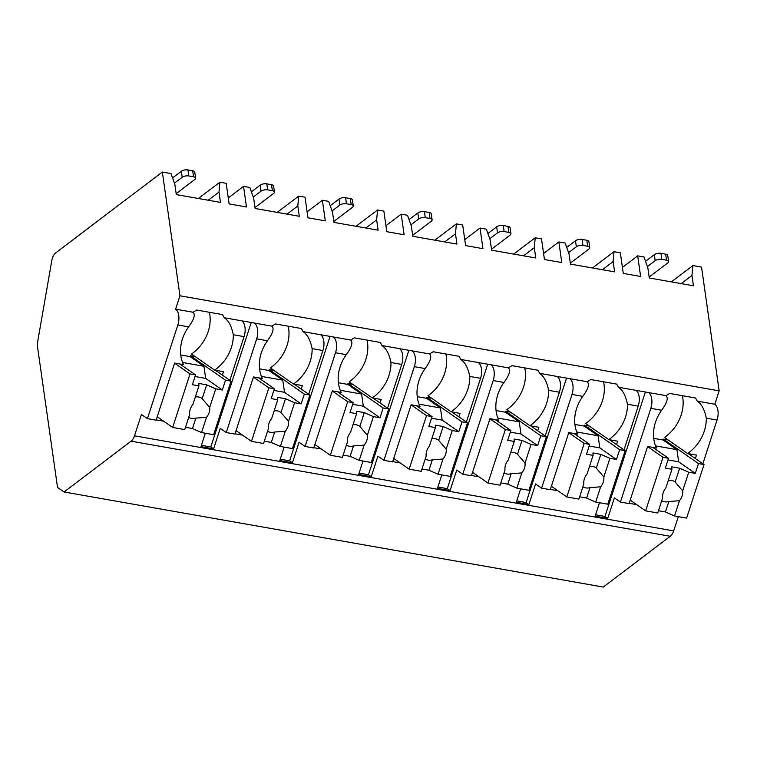 <?xml version="1.0" encoding="UTF-8"?>
<svg xmlns="http://www.w3.org/2000/svg" width="757" height="757" viewBox="0 0 757 757"><rect width="100%" height="100%" fill="white"/><g stroke="black" fill="none" stroke-linecap="round" stroke-linejoin="round"><path stroke-width="1.14" d="M57.532 487.432L37.85 349.128A19.18 10.56 100 0 1 38.077 339.297L51.817 260.512A9.586 5.28 100 0 1 55.8 252.81L162.339 172.038L179.948 295.779L175.605 309.168A12.462 6.86 100 0 1 177.848 324.952L147.426 418.649L141.417 414.467L134.481 435.824A9.586 5.28 100 0 1 131.075 441.189L64.071 491.984L57.532 487.432M678.319 516.624L673.683 530.903A9.586 5.28 100 0 1 670.276 536.268L603.272 587.063L64.071 491.984M671.364 281.888L692.863 265.584L701.54 267.117L719.15 390.858L714.807 404.238A12.462 6.86 100 0 1 717.049 420.031L702.856 463.748M256.68 338.852L267.458 340.754C272.804 333.525 274.318 328.661 271.981 326.163L254.437 323.069A12.462 6.86 100 0 1 256.68 338.852L226.258 432.55L220.249 428.367L213.588 448.892L210.806 446.952L251.22 322.501M242.514 435.124L235.02 433.799M284.168 447.122L279.797 460.568L292.41 462.792L289.638 460.852L330.043 336.401M335.512 352.753L346.29 354.655C351.636 347.425 353.14 342.561 350.813 340.063L333.269 336.969A12.462 6.86 100 0 1 335.512 352.753L305.09 446.45L299.081 442.268L292.41 462.792M321.347 449.024L313.852 447.699M362.991 461.022L358.629 474.469L371.242 476.692L368.47 474.753L408.875 350.302M414.344 366.653L425.122 368.555C430.468 361.326 431.973 356.462 429.645 353.964L412.092 350.87A12.462 6.86 100 0 1 414.344 366.653L383.922 460.351L377.904 456.168L371.242 476.692M400.169 462.924L392.684 461.6M441.823 474.923L437.461 488.36L450.074 490.583L447.302 488.653L487.707 364.202M493.176 380.553L503.954 382.455C509.3 375.226 510.805 370.362 508.477 367.864L490.924 364.77A12.462 6.86 100 0 1 493.176 380.553L462.754 474.251L456.736 470.059L450.074 490.583M479.001 476.825L471.516 475.5M520.655 488.823L516.293 502.26L528.906 504.484L526.134 502.553L566.539 378.103M571.999 394.454L582.786 396.356C588.132 389.126 589.637 384.263 587.309 381.765L569.756 378.67A12.462 6.86 100 0 1 571.999 394.454L541.586 488.151L535.568 483.96L528.906 504.484M557.833 490.716L550.348 489.401M599.487 502.724L595.125 516.16L607.739 518.384L604.957 516.454L645.371 392.003M650.831 408.354L661.609 410.256C666.955 403.027 668.469 398.163 666.132 395.665L648.588 392.571A12.462 6.86 100 0 1 650.831 408.354L620.409 502.052L614.4 497.86L607.739 518.384M636.665 504.616L629.171 503.301M163.682 421.223L156.188 419.898M205.336 433.222L200.974 446.668L213.588 448.892M682.388 395.693A36.431 29.476 124.8 0 1 664.495 437.423L687.621 453.519A36.431 29.476 124.8 0 0 706.272 418.129C704.597 409.669 701.597 404.001 697.254 401.144L714.807 404.238M175.605 309.168L193.149 312.262C195.486 314.761 193.972 319.634 188.625 326.854A36.431 29.476 124.8 0 0 183.525 364.637L174.64 363.067L156.103 420.182L147.426 418.649M616.548 444.643L617.674 441.189L608.798 439.618A36.431 29.476 124.8 0 0 627.439 404.229C625.765 395.769 622.765 390.11 618.422 387.243L635.975 390.338A12.462 6.86 100 0 1 638.217 406.13L624.023 449.847M537.716 430.742L538.842 427.289L529.966 425.718A36.431 29.476 124.8 0 0 548.607 390.328C546.942 381.869 543.933 376.21 539.599 373.352L557.143 376.447A12.462 6.86 100 0 1 559.395 392.23L545.191 435.947M458.884 416.842L460.01 413.388L451.134 411.817A36.431 29.476 124.8 0 0 469.785 376.428C468.11 367.968 465.101 362.31 460.767 359.452L478.31 362.546A12.462 6.86 100 0 1 480.563 378.33L466.369 422.046M380.061 402.942L381.178 399.488L372.302 397.917A36.431 29.476 124.8 0 0 390.953 362.527C389.278 354.068 386.269 348.409 381.935 345.552L399.478 348.646A12.462 6.86 100 0 1 401.73 364.429L387.537 408.146M301.229 389.041L302.346 385.587L293.47 384.026A36.431 29.476 124.8 0 0 312.121 348.627C310.446 340.167 307.446 334.509 303.103 331.651L320.656 334.745A12.462 6.86 100 0 1 322.898 350.529L308.705 394.246M222.397 375.141L223.523 371.687L214.638 370.126A36.431 29.476 124.8 0 0 233.288 334.726C231.614 326.267 228.614 320.608 224.271 317.751L241.824 320.845A12.462 6.86 100 0 1 244.066 336.628L229.873 380.345M697.254 401.144A36.431 29.476 124.8 0 0 695.437 397.993L669.699 393.46A36.431 29.476 124.8 0 0 666.132 395.665M254.437 323.069L241.824 320.845M224.271 317.751A36.431 29.476 124.8 0 0 222.454 314.6L196.716 310.058A36.431 29.476 124.8 0 0 193.149 312.262M179.948 295.779L719.15 390.858M648.588 392.571L635.975 390.338M618.422 387.243A36.431 29.476 124.8 0 0 616.605 384.092L590.867 379.56A36.431 29.476 124.8 0 0 587.309 381.765M569.756 378.67L557.143 376.447M539.599 373.352A36.431 29.476 124.8 0 0 537.773 370.192L512.035 365.659A36.431 29.476 124.8 0 0 508.477 367.864M490.924 364.77L478.31 362.546M460.767 359.452A36.431 29.476 124.8 0 0 458.941 356.292L433.203 351.759A36.431 29.476 124.8 0 0 429.645 353.964M412.092 350.87L399.478 348.646M381.935 345.552A36.431 29.476 124.8 0 0 380.109 342.401L354.371 337.859A36.431 29.476 124.8 0 0 350.813 340.063M333.269 336.969L320.656 334.745M303.103 331.651A36.431 29.476 124.8 0 0 301.277 328.5L275.548 323.958A36.431 29.476 124.8 0 0 271.981 326.163M201.409 445.296L210.806 446.952M620.409 502.052L629.086 503.575L647.623 446.469L656.499 448.03A36.431 29.476 124.8 0 1 661.609 410.256M541.586 488.151L550.254 489.675L568.8 432.569L577.676 434.13A36.431 29.476 124.8 0 1 582.786 396.356M462.754 474.251L471.422 475.784L489.968 418.668L498.844 420.23A36.431 29.476 124.8 0 1 503.954 382.455M383.922 460.351L392.59 461.884L411.136 404.768L420.012 406.339A36.431 29.476 124.8 0 1 425.122 368.555M305.09 446.45L313.758 447.983L332.304 390.867L341.18 392.438A36.431 29.476 124.8 0 1 346.29 354.655M226.258 432.55L234.935 434.083L253.472 376.967L262.348 378.538A36.431 29.476 124.8 0 1 267.458 340.754M690.914 454.105L690.564 455.194M687.621 453.519L696.497 455.089L695.38 458.543M668.128 439.949L663.331 439.098L698.484 463.577L695.304 473.39L678.651 461.798L676.919 449.658L663.047 439.997L663.331 439.098M663.047 439.997L653.717 438.35M688.35 453.651L704.01 464.552L698.484 463.577M652.875 447.396L668.535 458.297L663.018 457.323L645.626 510.861L657.729 513L662.678 497.746A11.506 9.311 124.8 0 1 663.217 492.646A11.506 9.311 124.8 0 1 665.867 487.905L671.923 469.274L671.752 466.832L679.644 468.223L688.728 472.236L682.672 490.867L675.149 482.048L679.644 468.223M647.585 446.583L663.018 457.323M668.535 458.297L665.346 468.11L671.923 469.274M688.728 472.236L695.304 473.39M658.467 510.72L665.441 511.95L668.828 501.522L679.483 500.708L674.525 515.962L686.627 518.091L704.01 464.552M679.483 500.708A11.506 9.311 124.8 0 0 682.133 495.977A11.506 9.311 124.8 0 0 682.672 490.867M678.651 461.798L668.005 459.925M676.919 449.658L655.562 445.892M665.441 511.95L674.525 515.962M675.149 482.048A11.506 9.311 124.8 0 0 674.619 481.651A11.506 9.311 124.8 0 0 668.308 480.411M661.722 500.699A11.506 9.311 124.8 0 0 668.828 501.522M630.202 500.122L645.626 510.861M217.931 370.703L217.581 371.791M214.638 370.126L191.512 354.021A36.431 29.476 124.8 0 0 209.405 312.3M195.145 356.547L190.348 355.705L225.51 380.175L222.321 389.997L205.667 378.396L203.936 366.256L190.064 356.594L190.348 355.705M190.064 356.594L180.734 354.948M215.367 370.249L231.027 381.15L225.51 380.175M179.892 363.994L195.552 374.895L190.035 373.92L172.653 427.459L184.746 429.598L189.695 414.353A11.506 9.311 124.8 0 1 190.234 409.244A11.506 9.311 124.8 0 1 192.893 404.503L198.94 385.871L198.779 383.439L206.661 384.83L215.745 388.833L209.689 407.474L202.166 398.646L206.661 384.83M174.612 363.18L190.035 373.92M195.552 374.895L192.363 384.707L198.94 385.871M215.745 388.833L222.321 389.997M185.484 427.317L192.458 428.547L195.845 418.119L206.5 417.315L201.542 432.559L213.644 434.688L231.027 381.15M206.5 417.315A11.506 9.311 124.8 0 0 209.15 412.574A11.506 9.311 124.8 0 0 209.689 407.474M205.667 378.396L195.022 376.522M203.936 366.256L182.579 362.489M192.458 428.547L201.542 432.559M202.166 398.646A11.506 9.311 124.8 0 0 201.636 398.248A11.506 9.311 124.8 0 0 195.325 397.009M188.739 417.296A11.506 9.311 124.8 0 0 195.845 418.119M157.219 416.719L172.653 427.459M595.57 514.798L604.957 516.454M612.091 440.205L611.732 441.293M608.798 439.618L585.663 423.523A36.431 29.476 124.8 0 0 603.556 381.793M589.296 426.049L584.499 425.197L619.661 449.677L616.472 459.49L599.818 447.898L598.087 435.758L584.215 426.096L584.499 425.197M584.215 426.096L574.885 424.45M609.517 439.751L625.178 450.652L619.661 449.677M574.043 433.496L589.703 444.397L584.186 443.422L566.804 496.961L578.897 499.1L583.846 483.846A11.506 9.311 124.8 0 1 584.385 478.746A11.506 9.311 124.8 0 1 587.044 474.005L593.091 455.373L592.93 452.932L600.812 454.323L609.896 458.335L603.84 476.967L596.317 468.148L600.812 454.323M568.762 432.682L584.186 443.422M589.703 444.397L586.514 454.209L593.091 455.373M609.896 458.335L616.472 459.49M579.635 496.819L586.609 498.049L589.996 487.622L600.651 486.808L595.702 502.061L607.795 504.19L625.178 450.652M600.651 486.808A11.506 9.311 124.8 0 0 603.301 482.077A11.506 9.311 124.8 0 0 603.84 476.967M599.818 447.898L589.173 446.024M598.087 435.758L576.73 431.992M586.609 498.049L595.702 502.061M596.317 468.148A11.506 9.311 124.8 0 0 595.797 467.75A11.506 9.311 124.8 0 0 589.476 466.511M582.89 486.798A11.506 9.311 124.8 0 0 589.996 487.622M551.38 486.221L566.804 496.961M516.738 500.897L526.134 502.553M533.259 426.305L532.9 427.393M529.966 425.718L506.84 409.622A36.431 29.476 124.8 0 0 524.724 367.893M510.464 412.149L505.676 411.297L540.829 435.777L537.64 445.589L520.986 433.998L519.264 421.857L505.383 412.196L505.676 411.297M505.383 412.196L496.053 410.549M530.685 425.85L546.346 436.751L540.829 435.777M495.22 419.596L510.871 430.496L505.354 429.522L487.972 483.061L500.065 485.199L505.014 469.946A11.506 9.311 124.8 0 1 505.553 464.845A11.506 9.311 124.8 0 1 508.212 460.105L514.258 441.473L514.098 439.032L521.98 440.423L531.064 444.435L525.017 463.066L517.495 454.247L521.98 440.423M489.93 418.782L505.354 429.522M510.871 430.496L507.682 440.309L514.258 441.473M531.064 444.435L537.64 445.589M500.803 482.919L507.786 484.149L511.174 473.721L521.819 472.917L516.87 488.161L528.963 490.29L546.346 436.751M521.819 472.917A11.506 9.311 124.8 0 0 524.478 468.176A11.506 9.311 124.8 0 0 525.017 463.066M520.986 433.998L510.341 432.124M519.264 421.857L497.898 418.091M507.786 484.149L516.87 488.161M517.495 454.247A11.506 9.311 124.8 0 0 516.965 453.85A11.506 9.311 124.8 0 0 510.644 452.61M504.058 472.898A11.506 9.311 124.8 0 0 511.174 473.721M472.548 472.321L487.972 483.061M437.906 486.997L447.302 488.653M454.427 412.404L454.077 413.492M451.134 411.817L428.008 395.722A36.431 29.476 124.8 0 0 445.892 353.992M431.632 398.248L426.844 397.406L461.997 421.876L458.808 431.689L442.154 420.097L440.432 407.957L426.551 398.296L426.844 397.406M426.551 398.296L417.221 396.649M451.863 411.95L467.514 422.851L461.997 421.876M416.388 405.695L432.039 416.596L426.522 415.621L409.14 469.16L421.233 471.299L426.182 456.045A11.506 9.311 124.8 0 1 426.721 450.945A11.506 9.311 124.8 0 1 429.38 446.204L435.426 427.573L435.266 425.141L443.148 426.522L452.232 430.534L446.185 449.166L438.663 440.347L443.148 426.522M411.098 404.881L426.522 415.621M432.039 416.596L428.85 426.409L435.426 427.573M452.232 430.534L458.808 431.689M421.971 469.018L428.954 470.248L432.342 459.821L442.987 459.016L438.038 474.26L450.131 476.39L467.514 422.851M442.987 459.016A11.506 9.311 124.8 0 0 445.646 454.276A11.506 9.311 124.8 0 0 446.185 449.166M442.154 420.097L431.509 418.224M440.432 407.957L419.075 404.191M428.954 470.248L438.038 474.26M438.663 440.347A11.506 9.311 124.8 0 0 438.133 439.949A11.506 9.311 124.8 0 0 431.812 438.71M425.226 458.997A11.506 9.311 124.8 0 0 432.342 459.821M393.716 458.42L409.14 469.16M359.073 473.097L368.47 474.753M375.595 398.504L375.245 399.592M372.302 397.917L349.176 381.821A36.431 29.476 124.8 0 0 367.069 340.092M352.8 384.348L348.012 383.506L383.165 407.976L379.976 417.788L363.332 406.197L361.6 394.056L347.718 384.395L348.012 383.506M347.718 384.395L338.398 382.749M373.031 398.05L388.682 408.95L383.165 407.976M337.556 391.795L353.207 402.696L347.69 401.721L330.307 455.26L342.401 457.398L347.349 442.145A11.506 9.311 124.8 0 1 347.898 437.044A11.506 9.311 124.8 0 1 350.548 432.304L356.604 413.672L356.433 411.24L364.316 412.622L373.4 416.634L367.353 435.266L359.83 426.446L364.316 412.622M332.266 390.981L347.69 401.721M353.207 402.696L350.027 412.508L356.604 413.672M373.4 416.634L379.976 417.788M343.139 455.118L350.122 456.348L353.51 445.92L364.155 445.116L359.206 460.36L371.299 462.489L388.682 408.95M364.155 445.116A11.506 9.311 124.8 0 0 366.814 440.375A11.506 9.311 124.8 0 0 367.353 435.266M363.332 406.197L352.686 404.323M361.6 394.056L340.243 390.29M350.122 456.348L359.206 460.36M359.83 426.446A11.506 9.311 124.8 0 0 359.301 426.049A11.506 9.311 124.8 0 0 352.98 424.809M346.394 445.097A11.506 9.311 124.8 0 0 353.51 445.92M314.884 444.52L330.307 455.26M280.241 459.196L289.638 460.852M296.763 384.603L296.413 385.692M293.47 384.026L270.344 367.921A36.431 29.476 124.8 0 0 288.237 326.191M273.977 370.447L269.18 369.605L304.333 394.075L301.154 403.888L284.5 392.296L282.768 380.156L268.896 370.495L269.18 369.605M268.896 370.495L259.566 368.848M294.199 384.149L309.859 395.05L304.333 394.075M258.724 377.894L274.384 388.795L268.867 387.821L251.475 441.359L263.578 443.498L268.527 428.254A11.506 9.311 124.8 0 1 269.066 423.144A11.506 9.311 124.8 0 1 271.716 418.403L277.772 399.772L277.601 397.34L285.484 398.721L294.577 402.733L288.521 421.375L280.998 412.546L285.484 398.721M253.434 377.081L268.867 387.821M274.384 388.795L271.195 398.608L277.772 399.772M294.577 402.733L301.154 403.888M264.316 441.217L271.29 442.448L274.677 432.02L285.323 431.216L280.374 446.46L292.467 448.589L309.859 395.05M285.323 431.216A11.506 9.311 124.8 0 0 287.982 426.475A11.506 9.311 124.8 0 0 288.521 421.375M284.5 392.296L273.854 390.423M282.768 380.156L261.411 376.39M271.29 442.448L280.374 446.46M280.998 412.546A11.506 9.311 124.8 0 0 280.469 412.149A11.506 9.311 124.8 0 0 274.157 410.909M267.571 431.197A11.506 9.311 124.8 0 0 274.677 432.02M236.052 430.619L251.475 441.359M228.273 197.927L243.536 186.354L246.47 206.964L229.125 203.907L226.192 183.298L219.89 182.191L218.991 192.079L220.457 202.384L176.305 194.596L174.839 184.292L171.006 173.571L162.339 172.038M243.536 186.354L249.838 187.471L253.671 198.192L255.137 208.497L299.28 216.275L297.813 205.97L298.712 196.091L305.024 197.199L307.957 217.808L325.302 220.864L322.368 200.255L328.67 201.371L332.503 212.092L333.969 222.397L378.112 230.175L376.645 219.871L377.544 209.992L383.856 211.099L386.789 231.708L404.124 234.765L401.191 214.155L407.503 215.272L411.335 225.993L412.802 236.298L456.944 244.076L455.477 233.771L456.376 223.883L462.678 224.999L465.612 245.609L482.957 248.665L480.023 228.056L486.335 229.172L490.167 239.893L491.634 250.198L535.776 257.976L534.31 247.671L535.208 237.783L541.51 238.9L544.444 259.509L561.789 262.565L558.855 241.956L565.167 243.073L568.99 253.794L570.456 264.098L614.608 271.877L613.142 261.572L614.041 251.684L620.343 252.8L623.276 273.409L640.621 276.466L637.687 255.857L643.989 256.973L647.822 267.694L649.288 277.999L693.44 285.777L691.974 275.472L692.863 265.584M681.215 283.629L691.974 275.472M622.424 267.429L637.687 255.857M592.532 267.987L614.041 251.684M543.592 253.529L558.855 241.956M513.71 254.087L535.208 237.783M464.76 239.628L480.023 228.056M434.878 240.187L456.376 223.883M385.938 225.728L401.191 214.155M356.045 226.286L377.544 209.992M307.105 211.828L322.368 200.255M277.213 212.386L298.712 196.091M198.381 198.485L219.89 182.191M208.232 200.227L218.991 192.079M174.441 183.156L182.2 177.27A4.797 2.044 171.9 0 1 188.805 175.946L193.527 176.788A4.797 2.044 171.9 0 1 195.618 178.122A4.797 2.044 171.9 0 1 194.814 179.494L176.173 193.631M172.568 177.914L181.349 171.262A4.797 2.044 -8.1 0 1 187.944 169.937L192.675 170.77A4.797 2.044 -8.1 0 1 194.767 172.113L195.618 178.122M602.392 269.729L613.142 261.572M568.592 252.658L576.351 246.773A4.797 2.044 171.9 0 1 582.956 245.448L587.687 246.28A4.797 2.044 171.9 0 1 589.769 247.624A4.797 2.044 171.9 0 1 588.965 248.996L570.324 263.124M566.719 247.416L575.5 240.764A4.797 2.044 -8.1 0 1 582.095 239.439L586.826 240.272A4.797 2.044 -8.1 0 1 588.918 241.615L589.769 247.624M523.56 255.828L534.31 247.671M489.76 238.758L497.519 232.872A4.797 2.044 171.9 0 1 504.124 231.547L508.855 232.38A4.797 2.044 171.9 0 1 510.937 233.724A4.797 2.044 171.9 0 1 510.133 235.096L491.492 249.233M487.887 233.516L496.668 226.863A4.797 2.044 -8.1 0 1 503.263 225.539L507.994 226.371A4.797 2.044 -8.1 0 1 510.086 227.715L510.937 233.724M444.728 241.928L455.477 233.771M410.928 224.857L418.687 218.972A4.797 2.044 171.9 0 1 425.292 217.647L430.023 218.48A4.797 2.044 171.9 0 1 432.105 219.823A4.797 2.044 171.9 0 1 431.301 221.195L412.66 235.332M409.054 219.615L417.836 212.963A4.797 2.044 -8.1 0 1 424.44 211.638L429.172 212.471A4.797 2.044 -8.1 0 1 431.253 213.815L432.105 219.823M365.896 228.027L376.645 219.871M332.096 210.957L339.865 205.071A4.797 2.044 171.9 0 1 346.46 203.747L351.191 204.589A4.797 2.044 171.9 0 1 353.282 205.923A4.797 2.044 171.9 0 1 352.478 207.295L333.828 221.432M330.222 205.715L339.004 199.063A4.797 2.044 -8.1 0 1 345.608 197.738L350.34 198.571A4.797 2.044 -8.1 0 1 352.421 199.914L353.282 205.923M287.064 214.127L297.813 205.97M253.264 197.057L261.033 191.171A4.797 2.044 171.9 0 1 267.628 189.846L272.359 190.688A4.797 2.044 171.9 0 1 274.45 192.023A4.797 2.044 171.9 0 1 273.646 193.395L255.005 207.532M251.39 191.814L260.171 185.162A4.797 2.044 -8.1 0 1 266.776 183.837L271.508 184.67A4.797 2.044 -8.1 0 1 273.589 186.014L274.45 192.023M647.415 266.559L655.183 260.673A4.797 2.044 171.9 0 1 661.788 259.348L666.51 260.181A4.797 2.044 171.9 0 1 668.601 261.525A4.797 2.044 171.9 0 1 667.797 262.897L649.156 277.024M645.551 261.316L654.332 254.664A4.797 2.044 -8.1 0 1 660.927 253.34L665.658 254.172A4.797 2.044 -8.1 0 1 667.74 255.516L668.601 261.525M131.075 441.189L670.276 536.268M134.481 435.824L673.683 530.903M706.272 418.129L717.049 420.031M177.848 324.952L188.625 326.854M627.439 404.229L638.217 406.13M548.607 390.328L559.395 392.23M469.785 376.428L480.563 378.33M390.953 362.527L401.73 364.429M312.121 348.627L322.898 350.529M233.288 334.726L244.066 336.628M181.349 171.262L182.2 177.27M187.944 169.937L188.805 175.946M192.675 170.77L193.527 176.788M575.5 240.764L576.351 246.773M582.095 239.439L582.956 245.448M586.826 240.272L587.687 246.28M496.668 226.863L497.519 232.872M503.263 225.539L504.124 231.547M507.994 226.371L508.855 232.38M417.836 212.963L418.687 218.972M424.44 211.638L425.292 217.647M429.172 212.471L430.023 218.48M339.004 199.063L339.865 205.071M345.608 197.738L346.46 203.747M350.34 198.571L351.191 204.589M260.171 185.162L261.033 191.171M266.776 183.837L267.628 189.846M271.508 184.67L272.359 190.688M654.332 254.664L655.183 260.673M660.927 253.34L661.788 259.348M665.658 254.172L666.51 260.181"/></g></svg>
